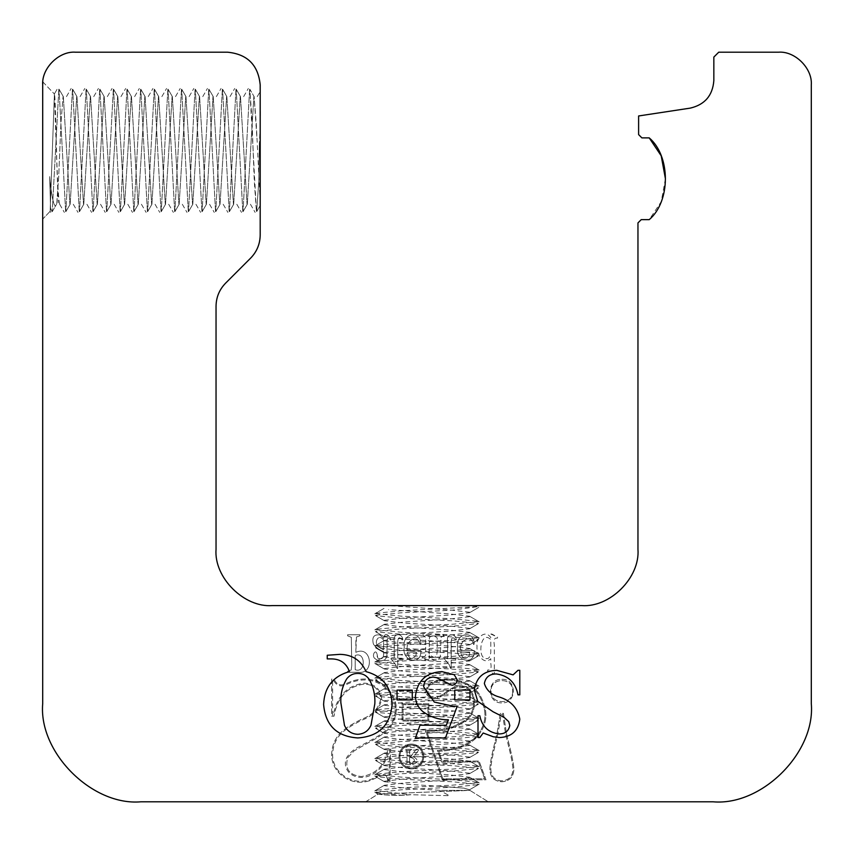 <?xml version="1.0" encoding="UTF-8"?>
<svg xmlns="http://www.w3.org/2000/svg" width="854" height="854" viewBox="0 0 854 854"><rect width="100%" height="100%" fill="white"/><g stroke="black" fill="none" stroke-linecap="round" stroke-linejoin="round"><path stroke-width="0.64" stroke-dasharray="4.27 3.2" d="M411.372 768.888A12.394 12.394 0 0 1 398.967 756.484A12.394 12.394 0 0 1 411.372 744.09A12.394 12.394 0 0 1 423.765 756.484A12.394 12.394 0 0 1 411.372 768.888A12.394 12.394 0 0 1 398.967 756.484A12.394 12.394 0 0 1 411.372 744.09A12.394 12.394 0 0 1 423.765 756.484A12.394 12.394 0 0 1 411.372 768.888M411.372 745.04A11.454 11.454 0 0 1 422.815 756.484A11.454 11.454 0 0 1 411.372 767.938A11.454 11.454 0 0 1 399.918 756.484A11.454 11.454 0 0 1 411.372 745.04A11.454 11.454 0 0 1 422.815 756.484A11.454 11.454 0 0 1 411.372 767.938A11.454 11.454 0 0 1 399.918 756.484A11.454 11.454 0 0 1 411.372 745.04M501.874 679.336C517.086 678.535 517.065 703.664 501.874 702.863C486.663 703.653 486.673 678.535 501.874 679.336C517.086 678.535 517.065 703.664 501.874 702.863C486.663 703.653 486.673 678.535 501.874 679.336M42.711 83.873L42.7 219.115L50.151 211.29L50.546 208.173L51.987 211.664L50.546 208.173L50.151 211.29L54.4 94.036L50.151 211.29L42.7 219.115L42.711 83.927M42.839 81.899L54.4 94.036L42.839 81.899M54.314 94.057L57.549 88.474L54.314 94.057M374.778 792.213L378.141 794.167L375.653 792.725L401.231 795.213L410.881 794.711L449.46 795.714L439.554 790.377L449.46 795.714L410.881 794.711C391.762 796.558 376.262 793.921 378.13 794.06L365.672 801.81L488.296 801.81L365.672 801.81L488.296 801.81L365.672 801.81L378.13 794.06C376.187 793.91 391.943 796.568 410.881 794.711L375.643 790.708M469.913 790.377L440.781 790.377L469.913 790.377L488.296 801.81L469.913 790.377L378.13 794.06L469.913 790.377M56.727 203.636L58.659 177.418L60.922 123.467L63.068 96.598L60.922 123.467L58.659 177.418L56.727 203.636M63.324 96.609L69.889 204.277L63.324 96.609L59.054 89.211L63.324 96.609M70.145 204.277L76.7 96.598L70.145 204.277L65.865 211.664L70.145 204.277M76.956 96.609L83.511 204.277L76.956 96.609L72.675 89.211L76.956 96.609M83.767 204.277L90.321 96.598L83.767 204.277L79.497 211.664L83.767 204.277M90.577 96.609L97.142 204.277L90.577 96.609L86.307 89.211L90.577 96.609M97.399 204.277L103.953 96.598L97.399 204.277L93.118 211.664L97.399 204.277M104.209 96.609L110.764 204.277L104.209 96.609L99.939 89.211L104.209 96.609M111.02 204.277L117.585 96.598L111.02 204.277L106.75 211.664L111.02 204.277M117.841 96.609L124.396 204.277L117.841 96.609L113.561 89.211L117.841 96.609M124.652 204.277L131.206 96.598L124.652 204.277L120.382 211.664L124.652 204.277M131.463 96.609L138.028 204.277L131.463 96.609L127.193 89.211L131.463 96.609M138.284 204.277L144.838 96.598L138.284 204.277L134.003 211.664L138.284 204.277M145.095 96.609L151.649 204.277L145.095 96.609L140.814 89.211L145.095 96.609M151.905 204.277L158.46 96.598L151.905 204.277L147.635 211.664L151.905 204.277M158.716 96.609L165.281 204.277L158.716 96.609L154.446 89.211L158.716 96.609M165.537 204.277L172.092 96.598L165.537 204.277L161.257 211.664L165.537 204.277M172.348 96.609L178.902 204.277L172.348 96.609L168.078 89.211L172.348 96.609M179.159 204.277L185.724 96.598L179.159 204.277L174.889 211.664L179.159 204.277M185.98 96.609L192.534 204.277L185.98 96.609L181.699 89.211L185.98 96.609M192.79 204.277L199.345 96.598L192.79 204.277L188.51 211.664L192.79 204.277M199.601 96.609L206.166 204.277L199.601 96.609L195.331 89.211L199.601 96.609M206.422 204.277L212.977 96.598L206.422 204.277L202.142 211.664L206.422 204.277M213.233 96.609L219.788 204.277L213.233 96.609L208.952 89.211L213.233 96.609M220.044 204.277L226.598 96.598L220.044 204.277L215.774 211.664L220.044 204.277M226.854 96.609L233.42 204.277L226.854 96.609L222.584 89.211L226.854 96.609M233.676 204.277L240.23 96.598L233.676 204.277L229.395 211.664L233.676 204.277M240.486 96.609L247.041 204.277L240.486 96.609L236.216 89.211L240.486 96.609M247.297 204.277L253.862 96.598L247.297 204.277L243.027 211.664L247.297 204.277M256.798 136.32L254.118 96.609L249.838 89.211L251.994 119.773L254.268 181.101L256.424 211.664L249.838 89.211L254.118 96.609L256.253 123.467L260.192 202.206C259.669 217.258 261.281 182.799 259.349 143.611L258.815 181.101L256.648 211.664L260.192 205.536L256.648 211.664L258.815 181.101L259.349 143.611C261.281 182.841 259.669 217.226 260.192 202.206L260.192 102.117C260.598 112.867 260.31 126.702 259.349 143.611C260.31 126.702 260.598 112.867 260.192 102.117L260.192 136.192M49.681 176.597C51.091 194.285 54.101 208.472 55.862 205.291C54.101 208.472 51.091 194.285 49.681 176.597L50.546 208.173L49.681 176.597M249.614 89.211L243.027 211.664L249.614 89.211M242.792 211.664L236.216 89.211L242.792 211.664M235.982 89.211L229.395 211.664L235.982 89.211M229.171 211.664L222.584 89.211L229.171 211.664M222.36 89.211L215.774 211.664L222.36 89.211M215.539 211.664L208.952 89.211L215.539 211.664M208.728 89.211L202.142 211.664L208.728 89.211M201.918 211.664L195.331 89.211L201.918 211.664M195.096 89.211L188.51 211.664L195.096 89.211M188.286 211.664L181.699 89.211L188.286 211.664M181.475 89.211L174.889 211.664L181.475 89.211M174.654 211.664L168.078 89.211L174.654 211.664M167.843 89.211L161.257 211.664L167.843 89.211M161.032 211.664L154.446 89.211L161.032 211.664M154.222 89.211L147.635 211.664L154.222 89.211M147.4 211.664L140.814 89.211L147.4 211.664M140.59 89.211L134.003 211.664L140.59 89.211M133.779 211.664L127.193 89.211L133.779 211.664M126.958 89.211L120.382 211.664L126.958 89.211M120.147 211.664L113.561 89.211L120.147 211.664M113.336 89.211L106.75 211.664L113.336 89.211M106.515 211.664L99.939 89.211L106.515 211.664M99.704 89.211L93.118 211.664L99.704 89.211M92.894 211.664L86.307 89.211L92.894 211.664M86.083 89.211L79.497 211.664L86.083 89.211M79.262 211.664L72.675 89.211L79.262 211.664M72.451 89.211L65.865 211.664L72.451 89.211M65.641 211.664L59.054 89.211L65.641 211.664M58.819 89.211L52.243 211.664L58.819 89.211M665.426 178.753L661.22 201.683L649.221 219.638L641.226 219.638L637.959 222.915L637.959 549.325C640.18 577.539 609.916 607.802 581.702 605.582L272.298 605.582C244.084 607.802 213.82 577.528 216.041 549.325L216.041 306.266C216.169 297.277 219.361 289.57 225.627 283.133L250.617 258.143C256.883 251.706 260.075 243.988 260.192 235.01L260.192 84.888C258.26 65.021 247.35 54.122 227.495 52.19L75.408 52.19C58.937 50.941 41.451 68.427 42.7 84.888L42.7 703.696C38.473 752.459 92.072 806.037 140.814 801.81L713.186 801.81C761.939 806.037 815.527 752.449 811.3 703.696L811.3 84.888C812.549 68.416 795.063 50.941 778.592 52.19L718.737 52.19L713.837 57.09L713.837 80.639C712.642 95.552 704.774 104.711 690.213 108.127L638.611 115.963L638.611 134.601L641.877 137.878L649.221 137.878M59.791 204.384C58.745 202.024 57.72 186.642 56.716 158.236C55.926 127.214 55.147 93.566 54.4 94.036L58.179 202.868M377.084 656.043L377.895 658.188C381.994 659.864 383.905 657.986 383.638 652.552L383.638 651.559C378.824 649.713 375.408 647.183 373.39 643.98C371.725 637.255 373.881 634.244 379.859 634.949L383.638 638.44C384.695 633.06 387.001 633.07 390.556 638.472L390.556 640.02L388.816 638.013C387.182 638.248 386.638 640.105 387.182 643.606L386.798 657.025L384.94 659.704C381.482 661.455 378.29 661.167 375.376 658.84C370.86 656.416 375.653 647.77 377.126 654.431L377.895 658.188C381.994 659.864 383.905 657.986 383.638 652.552L383.638 651.559C378.824 649.713 375.408 647.183 373.39 643.98C371.725 637.255 373.881 634.244 379.859 634.949L383.638 638.44C384.695 633.06 387.001 633.07 390.556 638.472L390.556 640.02L388.816 638.013C387.182 638.248 386.638 640.105 387.182 643.606L386.798 657.025L384.94 659.704C381.482 661.455 378.29 661.167 375.376 658.84C370.86 656.416 375.653 647.77 377.126 654.431L377.084 656.043M402.874 639.849L402.042 639.849C399.544 636.593 398.103 637.233 397.718 641.76L397.718 658.167L402.287 658.231L402.287 660.099L397.718 660.099L397.718 668.404L397.057 668.404L395.68 664.572L391.068 659.107L391.068 658.231L394.174 658.231L394.174 641.151C392.456 633.487 402.106 632.291 402.874 639.849L402.042 639.849C399.544 636.593 398.103 637.233 397.718 641.76L397.718 658.167L402.287 658.231L402.287 660.099L397.718 660.099L397.718 668.404L397.057 668.404L395.68 664.572L391.068 659.107L391.068 658.231L394.174 658.231L394.174 641.151C392.456 633.487 402.106 632.291 402.874 639.849M420.851 644.044L420.189 644.599C417.734 632.857 405.106 641.183 407.337 650.534L420.851 650.534C421.844 666.323 401.081 661.145 404.316 647.097C401.732 633.305 420.584 629.366 420.851 644.044L420.189 644.599C417.734 632.857 405.106 641.183 407.337 650.534L420.851 650.534C421.844 666.323 401.081 661.145 404.316 647.097C401.732 633.305 420.584 629.366 420.851 644.044M443.76 634.757L443.76 635.782L441.08 637.233L440.322 656.374C437.355 662.49 433.651 662.213 429.199 655.52L429.199 660.825L422.378 657.719L422.698 656.705C425.548 657.089 426.541 654.815 425.655 649.862L425.655 640.468C426.082 637.607 425.228 636.038 423.104 635.782L422.677 634.757L432.391 634.757L432.391 635.782L429.434 637.319L429.199 653.886C434.216 659.213 436.896 658.21 437.248 650.887L437.163 637.895L434.099 635.782L434.099 634.757L443.76 634.757L443.76 635.782L441.08 637.233L440.322 656.374C437.355 662.49 433.651 662.213 429.199 655.52L429.199 660.825L422.378 657.719L422.698 656.705C425.548 657.089 426.541 654.815 425.655 649.862L425.655 640.468C426.082 637.607 425.228 636.038 423.104 635.782L422.677 634.757L432.391 634.757L432.391 635.782L429.434 637.319L429.199 653.886C434.216 659.213 436.896 658.21 437.248 650.887L437.163 637.895L434.099 635.782L434.099 634.757L443.76 634.757M456.324 639.849L455.492 639.849C452.994 636.593 451.552 637.233 451.168 641.76L451.168 658.167L455.737 658.231L455.737 660.099L451.168 660.099L451.168 668.404L450.506 668.404L449.129 664.572L444.518 659.107L444.518 658.231L447.624 658.231L447.624 641.151C445.905 633.487 455.556 632.291 456.324 639.849L455.492 639.849C452.994 636.593 451.552 637.233 451.168 641.76L451.168 658.167L455.737 658.231L455.737 660.099L451.168 660.099L451.168 668.404L450.506 668.404L449.129 664.572L444.518 659.107L444.518 658.231L447.624 658.231L447.624 641.151C445.905 633.487 455.556 632.291 456.324 639.849M474.216 644.044L473.554 644.599C471.088 632.857 458.47 641.183 460.701 650.534L474.216 650.534C475.208 666.323 454.445 661.145 457.68 647.097C455.097 633.305 473.949 629.366 474.216 644.044L473.554 644.599C471.088 632.857 458.47 641.183 460.701 650.534L474.216 650.534C475.208 666.323 454.445 661.145 457.68 647.097C455.097 633.305 473.949 629.366 474.216 644.044M497.604 637.137L497.37 638.151C494.466 637.671 493.441 639.902 494.327 644.823L494.327 674.062L487.506 670.956L487.783 669.931C490.655 670.39 491.658 668.202 490.783 663.377L490.783 658.69C483.642 665.736 476.105 653.47 477.055 646.382C475.657 638.205 485.275 628.886 490.783 637.682L490.783 634.031L491.776 634.031L497.604 637.137L497.37 638.151C494.466 637.671 493.441 639.902 494.327 644.823L494.327 674.062L487.506 670.956L487.783 669.931C490.655 670.39 491.658 668.202 490.783 663.377L490.783 658.69C483.642 665.736 476.105 653.47 477.055 646.382C475.657 638.205 485.275 628.886 490.783 637.682L490.783 634.031L497.604 637.137M368.907 780.887C350.962 786.726 330.872 772.699 331.672 753.698C332.889 735.337 344.247 728.216 361.157 719.431C372.44 715.257 378.962 708.393 380.713 698.818C379.614 689.413 374.052 684.513 364.028 684.086C347.29 686.584 337.287 697.28 334.042 716.186L331.672 716.186L331.672 679.037L334.042 679.037C336.604 684.823 340.714 686.317 346.372 683.531C361.455 676.293 375.098 677.756 387.3 687.918C398.049 699.97 399.192 712.791 390.737 726.391C386.969 731.419 379.678 736.767 368.864 742.425L354.068 750.922L347.727 757.669C344.674 768.878 349.222 775.176 361.37 776.532C376.176 774.322 384.994 765.205 387.823 749.182L390.609 749.182L389.915 782.029L387.823 782.029C387.502 768.867 375.098 779.617 368.907 780.887C350.962 786.726 330.872 772.699 331.672 753.698C332.889 735.337 344.247 728.216 361.157 719.431C372.44 715.257 378.962 708.393 380.713 698.818C379.614 689.413 374.052 684.513 364.028 684.086C347.29 686.584 337.287 697.28 334.042 716.186L331.672 716.186L331.672 679.037L334.042 679.037C336.604 684.823 340.714 686.317 346.372 683.531C361.455 676.293 375.098 677.756 387.3 687.918C398.049 699.97 399.192 712.791 390.737 726.391C386.969 731.419 379.678 736.767 368.864 742.425L354.068 750.922L347.727 757.669C344.674 768.878 349.222 775.176 361.37 776.532C376.176 774.322 384.994 765.205 387.823 749.182L390.609 749.182L389.915 782.029L387.823 782.029C387.502 768.867 375.098 779.617 368.907 780.887M428.857 703.76L428.857 721.032L402.117 721.032L402.117 703.76L428.857 703.76L428.857 721.032L402.117 721.032L402.117 703.76L428.857 703.76M506.443 733.447L510.254 749.075C512.678 759.099 513.884 765.942 513.884 769.603C513.371 777.14 509.358 781.186 501.853 781.752C494.231 781.25 490.239 777.129 489.897 769.39C489.897 765.291 491.029 758.523 493.281 749.075L497.028 733.319L500.348 713.378L503.433 713.378L506.443 733.447L510.254 749.075C512.678 759.099 513.884 765.942 513.884 769.603C513.371 777.14 509.358 781.186 501.853 781.752C494.231 781.25 490.239 777.129 489.897 769.39C489.897 765.291 491.029 758.523 493.281 749.075L497.028 733.319L500.348 713.378L503.433 713.378L506.443 733.447M442.191 779.787L425.367 730.149C439.586 731.045 451.691 728.398 461.672 722.185C479.734 714.67 476.948 681.588 455.353 687.331L448.083 691.537C442.724 696.159 437.739 698.583 433.127 698.796C424.598 695.604 423.531 690.555 429.946 683.67C445.318 674.34 472.497 679.848 480.994 697.195C489.043 712.652 487.143 726.498 475.315 738.731C466.764 746.449 454.552 750.623 438.7 751.253L442.169 761.063L479.073 761.063L486.001 779.787L442.191 779.787L425.367 730.149C439.586 731.045 451.691 728.398 461.672 722.185C479.734 714.67 476.948 681.588 455.353 687.331L448.083 691.537C442.724 696.159 437.739 698.583 433.127 698.796C424.598 695.604 423.531 690.555 429.946 683.67C445.318 674.34 472.497 679.848 480.994 697.195C489.043 712.652 487.143 726.498 475.315 738.731C466.764 746.449 454.552 750.623 438.7 751.253L442.169 761.063L479.073 761.063L486.001 779.787L442.191 779.787M355.862 641.375L355.862 652.339C371.874 644.951 374.895 674.831 358.221 672.247L347.599 672.247L347.599 671.233L351.175 670.016L351.752 665.64L351.325 637.319L347.599 635.782L347.599 634.757L360.014 634.757L360.014 635.782L356.46 636.988L355.862 652.339C371.874 644.951 374.895 674.831 358.221 672.247L347.599 672.247L347.599 671.233L351.175 670.016L351.752 665.64L351.325 637.319L347.599 635.782L347.599 634.757L360.014 634.757L360.014 635.782L356.46 636.988L355.862 641.375M465.878 605.582C474.963 605.176 479.126 605.518 478.379 606.586C475.037 604.29 435.839 606.201 408.372 605.582L465.878 605.582L408.372 605.582C435.786 606.201 475.123 604.29 478.379 606.586C479.126 605.518 474.963 605.176 465.878 605.582M384.375 605.582L388.549 605.582L384.375 605.582M375.643 615.286L401.231 612.798L452.737 610.108L478.379 606.586L401.231 610.781L375.643 613.268L384.396 608.197L374.778 613.78M375.643 613.652L401.231 616.15L452.737 618.83L478.315 621.317L469.572 616.246L448.382 613.802L388.495 609.585M478.315 621.701L452.737 624.199L401.231 626.879L375.643 629.366L384.396 624.295L405.586 621.851L448.382 619.161L469.593 616.705M375.643 629.75L401.231 632.238L452.737 634.928L478.315 637.415L469.572 632.344L448.382 629.9L405.586 627.21L384.375 624.754M478.315 637.799L452.737 640.286L401.231 642.977L375.643 645.464L384.396 640.393L405.586 637.938L448.382 635.259L469.593 632.803M375.643 645.848L401.231 648.335L452.737 651.026L478.315 653.513L469.572 648.442L448.382 645.987L405.586 643.308L384.375 640.852M478.315 653.897L452.737 656.384L401.231 659.064L375.643 661.562L384.396 656.491L405.586 654.036L448.382 651.356L469.593 648.891M375.643 661.946L401.231 664.433L452.737 667.113L478.315 669.611L469.572 664.529L448.382 662.085L405.586 659.405L384.375 656.939M478.315 669.995L452.737 672.482L401.231 675.162L375.643 677.649L384.396 672.578L405.586 670.134L448.382 667.454L469.593 664.988M375.643 678.044L401.231 680.531L452.737 683.211L478.315 685.698L469.572 680.627L448.382 678.183L405.586 675.503L384.375 673.037M478.315 686.082L452.737 688.58L401.231 691.26L375.643 693.747L384.396 688.676L405.586 686.232L448.382 683.552L469.593 681.086M375.643 694.131L401.231 696.629L452.737 699.309L478.315 701.796L469.572 696.725L448.382 694.281L405.586 691.591L384.375 689.135M478.315 702.18L452.737 704.667L401.231 707.358L375.643 709.845L384.396 704.774L405.586 702.33L448.382 699.639L469.593 697.184M375.643 710.229L401.231 712.716L452.737 715.406L478.315 717.894L469.572 712.823L448.382 710.379L405.586 707.688L384.375 705.233M478.315 718.278L452.737 720.765L401.231 723.455L375.643 725.943L384.396 720.872L405.586 718.417L448.382 715.737L469.593 713.282M375.643 726.327L401.231 728.814L452.737 731.494L478.315 733.992L469.572 728.921L448.382 726.466L405.586 723.786L384.375 721.331M478.315 734.376L452.737 736.863L401.231 739.543L375.643 742.041L384.396 736.959L405.586 734.515L448.382 731.835L469.593 729.369M375.643 742.425L401.231 744.912L452.737 747.592L478.315 750.079L469.572 745.008L448.382 742.564L405.586 739.884L384.375 737.418M478.315 750.474L452.737 752.961L401.231 755.641L375.643 758.128L384.396 753.057L405.586 750.613L448.382 747.933L469.593 745.467M375.643 758.523L401.231 761.01L452.737 763.689L478.315 766.177L469.572 761.106L448.382 758.662L405.586 755.982L384.375 753.516M478.315 766.561L452.737 769.059L401.231 771.738L375.643 774.226L384.396 769.155L405.586 766.711L448.382 764.02L469.593 761.565M375.643 774.61L401.231 777.108L452.737 779.787L478.315 782.275L469.572 777.204L448.382 774.759L405.586 772.069L384.375 769.614M478.315 782.659L452.737 785.146L401.231 787.836L375.643 790.324L384.396 785.253L405.586 782.808L448.382 780.118L469.593 777.663M439.522 790.292L405.586 788.167L384.375 785.712M440.098 786.31L464.042 788.167L469.561 789.747L464.042 788.167L440.963 786.363M440.611 786.342L405.586 784.143L384.396 781.698L374.778 776.115M384.375 781.239L405.586 778.784L448.382 776.094L469.572 773.649L479.19 768.077M469.593 773.19L448.382 770.735L405.586 768.045L384.396 765.6L374.778 760.028M384.375 765.141L405.586 762.686L448.382 760.007L469.572 757.551L479.19 751.979M469.593 757.092L448.382 754.637L405.586 751.958L384.396 749.502L374.778 743.93M384.375 749.054L405.586 746.588L448.382 743.909L469.572 741.453L478.315 736.383L452.737 738.881L401.231 741.56L375.643 744.047M469.593 741.005L448.382 738.539L405.586 735.86L384.396 733.415L374.778 727.832M384.375 732.956L405.586 730.49L448.382 727.811L469.572 725.366L479.19 719.783M469.593 724.907L448.382 722.441L405.586 719.762L384.396 717.317L374.778 711.734M384.375 716.858L405.586 714.392L448.382 711.713L469.572 709.268L479.19 703.685M469.593 708.809L448.382 706.354L405.586 703.664L384.396 701.219L374.778 695.647M384.375 700.76L405.586 698.305L448.382 695.615L469.572 693.17L479.19 687.598M469.593 692.711L448.382 690.256L405.586 687.566L384.396 685.121L374.778 679.549M384.375 684.662L405.586 682.207L448.382 679.528L469.572 677.073L479.19 671.5M469.593 676.614L448.382 674.158L405.586 671.479L384.396 669.024L375.643 663.953L401.231 666.44L452.737 669.13L478.315 671.618M384.375 668.575L405.586 666.109L448.382 663.43L469.572 660.985L479.19 655.402M469.593 660.526L448.382 658.06L405.586 655.381L384.396 652.936L374.778 647.353M384.375 652.477L405.586 650.011L448.382 647.332L469.572 644.887L479.19 639.304M469.593 644.428L448.382 641.962L405.586 639.283L384.396 636.838L374.778 631.255M384.375 636.379L405.586 633.914L448.382 631.234L469.572 628.79L479.19 623.206M469.593 628.33L448.382 625.875L405.586 623.185L384.396 620.741L374.778 615.168M384.375 620.282L405.586 617.826L448.382 615.136L469.572 612.692L478.763 607.365M469.593 612.233L448.382 609.777L388.613 605.582M384.396 620.741L375.643 615.67L401.231 618.157L452.737 620.837L478.315 623.335M469.572 628.79L478.315 623.719L452.737 626.206L401.231 628.886L375.643 631.384M384.396 636.838L375.643 631.768L401.231 634.255L452.737 636.935L478.315 639.422M469.572 644.887L478.315 639.817L452.737 642.304L401.231 644.983L375.643 647.471M384.396 652.936L375.643 647.866L401.231 650.353L452.737 653.032L478.315 655.52M469.572 660.985L478.315 655.904L452.737 658.402L401.231 661.081L375.643 663.569M469.572 677.073L478.315 672.002L452.737 674.489L401.231 677.179L375.643 679.667M384.396 685.121L375.643 680.051L401.231 682.538L452.737 685.228L478.315 687.716M469.572 693.17L478.315 688.1L452.737 690.587L401.231 693.267L375.643 695.764M384.396 701.219L375.643 696.149L401.231 698.636L452.737 701.315L478.315 703.813M469.572 709.268L478.315 704.198L452.737 706.685L401.231 709.364L375.643 711.852M384.396 717.317L375.643 712.247L401.231 714.734L452.737 717.413L478.315 719.901M469.572 725.366L478.315 720.296L452.737 722.783L401.231 725.462L375.643 727.95M384.396 733.415L375.643 728.334L401.231 730.832L452.737 733.511L478.315 735.999M384.396 749.502L375.643 744.432L401.231 746.919L452.737 749.609L478.315 752.096M469.572 757.551L478.315 752.481L452.737 754.968L401.231 757.658L375.643 760.145M384.396 765.6L375.643 760.53L401.231 763.017L452.737 765.707L478.315 768.194M469.572 773.649L478.315 768.579L452.737 771.066L401.231 773.745L375.643 776.243M384.396 781.698L375.643 776.628L401.231 779.115L452.737 781.794L478.315 784.292M479.19 784.164L469.572 789.747L478.315 784.677L452.737 787.164L401.231 789.843L375.643 792.331M355.189 655.541C365.928 650.919 365.918 673.934 355.189 669.664L355.189 655.541C365.928 650.919 365.918 673.934 355.189 669.664L355.189 655.541M430.971 731.173C443.514 731.173 453.922 728.441 462.195 722.975C481.293 714.979 477.653 680.158 455.011 686.456L447.539 690.779C442.308 695.273 437.504 697.633 433.127 697.857C425.602 694.964 424.726 690.491 430.512 684.428C445.457 675.461 471.92 680.787 480.172 697.665C488.008 712.684 486.172 726.135 474.675 738.027C466.295 745.595 454.285 749.684 438.657 750.303L437.376 750.356L441.507 762.003L478.421 762.003L484.645 778.837L442.863 778.837L426.701 731.12L430.971 731.173C443.514 731.173 453.922 728.441 462.195 722.975C481.293 714.979 477.653 680.158 455.011 686.456L447.539 690.779C442.308 695.273 437.504 697.633 433.127 697.857C425.602 694.964 424.726 690.491 430.512 684.428C445.457 675.461 471.92 680.787 480.172 697.665C488.008 712.684 486.172 726.135 474.675 738.027C466.295 745.595 454.285 749.684 438.657 750.303L437.376 750.356L441.507 762.003L478.421 762.003L484.645 778.837L442.863 778.837L426.701 731.12L430.971 731.173M512.688 691.057C513.457 705.105 490.271 705.073 491.061 691.057C490.356 677.126 513.393 677.126 512.688 691.057C513.457 705.105 490.271 705.073 491.061 691.057C490.356 677.126 513.393 677.126 512.688 691.057M509.336 749.3C511.738 759.249 512.944 766.017 512.944 769.603C512.475 776.564 508.781 780.3 501.853 780.802C494.808 780.364 491.135 776.553 490.847 769.39C490.847 765.365 491.968 758.672 494.199 749.3L497.946 733.543L501.234 714.318L502.568 714.318L505.525 733.671L509.336 749.3C511.738 759.249 512.944 766.017 512.944 769.603C512.475 776.564 508.781 780.3 501.853 780.802C494.808 780.364 491.135 776.553 490.847 769.39C490.847 765.365 491.968 758.672 494.199 749.3L497.946 733.543L501.234 714.318L502.568 714.318L505.525 733.671L509.336 749.3M427.918 720.093L403.067 720.093L403.067 704.699L427.918 704.699L427.918 720.093L403.067 720.093L403.067 704.699L427.918 704.699L427.918 720.093M346.756 684.396C361.455 677.318 374.746 678.716 386.627 688.591C397.035 700.259 398.156 712.674 389.979 725.836C386.286 730.746 379.101 735.999 368.416 741.592C356.054 748.478 352.958 748.947 346.916 757.188C344.141 763.049 345.069 768.408 349.702 773.254C365.245 785.627 387.118 768.354 388.623 750.132L389.648 750.132L388.986 781.09L386.627 775.87C382.411 771.077 373.54 779.542 368.65 779.969C351.293 785.627 331.832 772.101 332.612 753.698C333.871 735.689 344.984 728.953 361.605 720.264C373.219 715.962 379.913 708.809 381.663 698.818C380.51 688.836 374.628 683.616 364.028 683.147C347.044 685.57 336.796 696.277 333.263 715.246L332.612 715.246L332.612 679.976L333.412 679.976C336.391 685.847 340.831 687.321 346.756 684.396C361.455 677.318 374.746 678.716 386.627 688.591C397.035 700.259 398.156 712.674 389.979 725.836C386.286 730.746 379.101 735.999 368.416 741.592C356.054 748.478 352.958 748.947 346.916 757.188C344.141 763.049 345.069 768.408 349.702 773.254C365.245 785.627 387.118 768.354 388.623 750.132L389.648 750.132L388.986 781.09L386.627 775.87C382.411 771.077 373.54 779.542 368.65 779.969C351.293 785.627 331.832 772.101 332.612 753.698C333.871 735.689 344.984 728.953 361.605 720.264C373.219 715.962 379.913 708.809 381.663 698.818C380.51 688.836 374.628 683.616 364.028 683.147C347.044 685.57 336.796 696.277 333.263 715.246L332.612 715.246L332.612 679.976L333.412 679.976C336.391 685.847 340.831 687.321 346.756 684.396M411.703 749.353L409.61 751.04L409.61 756.484L410.934 756.484L416.069 749.353L419.303 749.353L413.496 756.719C418.887 760.103 418.46 762.739 412.215 764.597L405.426 764.597L406.995 763.102L407.048 752.363L406.92 750.719L405.17 749.353L411.703 749.353L409.61 751.04L409.61 756.484L410.934 756.484L416.069 749.353L419.303 749.353L413.496 756.719C418.887 760.103 418.46 762.739 412.215 764.597L405.426 764.597L406.995 763.102L407.048 752.363L406.92 750.719L405.17 749.353L411.703 749.353M409.61 757.242C415.439 758.672 415.93 760.871 411.073 763.839L409.61 763.561L409.61 757.242C415.439 758.672 415.93 760.871 411.073 763.839L409.61 763.561L409.61 757.242M482.894 656.95C478.272 651.709 481.72 630.583 490.783 639.614L490.783 652.573C489.929 658.776 487.292 660.238 482.894 656.95C478.272 651.709 481.72 630.583 490.783 639.614L490.783 652.573C489.929 658.776 487.292 660.238 482.894 656.95M469.305 655.541C465.078 660.323 462.217 659.181 460.701 652.125L469.753 652.125L469.305 655.541C465.078 660.323 462.217 659.181 460.701 652.125L469.753 652.125L469.305 655.541M415.941 655.541C411.724 660.323 408.852 659.181 407.337 652.125L416.389 652.125L415.941 655.541C411.724 660.323 408.852 659.181 407.337 652.125L416.389 652.125L415.941 655.541M379.454 647.513C372.92 644.663 377.895 632.056 383.638 640.233L383.638 649.862L379.454 647.513C372.92 644.663 377.895 632.056 383.638 640.233L383.638 649.862L379.454 647.513M509.806 725.441C508.642 731.163 505.013 733.981 498.928 733.917C488.317 732.508 481.944 726.444 479.82 715.748L478.005 715.748L478.005 737.546L479.82 737.546L483.172 733.01L493.292 736.767L499.494 737.546C511.525 737.002 518.293 730.864 519.798 719.143C517.609 707.827 510.617 700.397 498.811 696.864C491.338 694.75 486.524 690.299 484.367 683.51C485.595 677.105 489.598 673.923 496.387 673.955C508.408 675.642 515.602 682.602 517.983 694.846L519.798 694.846L519.798 670.315L517.983 670.315L513.105 674.863L496.74 670.315C483.663 670.796 476.201 677.371 474.365 690.043L477.738 701.347L493.132 711.798L504.052 717.307L508.738 721.683L509.806 725.441M327.242 658.904L331.245 658.904C340.287 658.925 346.361 663.163 349.457 671.618C333.017 676.251 324.403 687.192 323.602 704.422C325.395 725.313 336.786 736.49 357.773 737.941C378.834 736.532 390.267 725.356 392.082 704.422C391.356 687.128 382.677 676.197 366.056 671.618C361.028 660.377 352.339 654.623 339.977 654.356L327.242 655.264L327.242 658.904M340.863 702.789L344.504 725.462C347.226 731.099 351.667 734.045 357.847 734.301C363.943 733.938 368.309 730.949 370.967 725.324L374.821 703.845C375.322 694.932 373.379 686.669 369.013 679.058C366.249 675.3 362.523 673.432 357.847 673.432C353.182 673.4 349.467 675.247 346.671 678.962C342.347 686.253 340.404 694.195 340.863 702.789M412.258 690.117L397.057 690.117L397.057 699.928L412.258 699.928L412.258 690.117M469.978 690.117L454.776 690.117L454.776 699.928L469.978 699.928L469.978 690.117M415.45 695.882C415.514 702.201 417.969 707.422 422.815 711.521C430.352 717.082 438.881 719.837 448.382 719.773L446.343 725.217L419.987 725.217L415.45 737.941L445.425 737.941L457.232 706.141L453.346 706.183L434.27 702.073L423.616 686.755C424.128 680.894 427.299 677.67 433.127 677.073L436.511 677.649L452.012 685.25C455.193 684.823 456.933 682.997 457.232 679.763L454.243 674.745L441.934 671.618C426.317 672.504 417.478 680.585 415.45 695.882M52.243 211.653L56.513 204.277L52.243 211.653M50.076 211.269L50.717 212.379L50.076 211.269M59.663 204.277L64.36 212.4L59.663 204.266M66.473 96.609L71.17 88.474L66.473 96.609M73.284 204.266L77.992 212.4L73.284 204.266M80.095 96.609L84.802 88.474L80.095 96.609M86.916 204.266L91.613 212.4L86.916 204.266M93.726 96.609L98.434 88.474L93.726 96.609M100.537 204.266L105.245 212.4L100.537 204.266M107.358 96.609L112.055 88.474L107.358 96.609M114.169 204.266L118.866 212.4L114.169 204.266M120.98 96.609L125.687 88.474L120.98 96.609M127.801 204.266L132.498 212.4L127.801 204.266M134.612 96.609L139.309 88.474L134.612 96.609M141.422 204.266L146.13 212.4L141.422 204.266M148.233 96.609L152.941 88.474L148.233 96.609M155.054 204.266L159.751 212.4L155.054 204.266M161.865 96.609L166.573 88.474L161.865 96.609M168.676 204.266L173.383 212.4L168.676 204.266M175.497 96.609L180.194 88.474L175.497 96.609M182.308 204.266L187.005 212.4L182.308 204.266M189.118 96.609L193.826 88.474L189.118 96.609M195.929 204.266L200.637 212.4L195.929 204.266M202.75 96.609L207.447 88.474L202.75 96.609M209.561 204.266L214.269 212.4L209.561 204.266M216.372 96.609L221.079 88.474L216.372 96.609M223.193 204.266L227.89 212.4L223.193 204.266M230.004 96.609L234.711 88.474L230.004 96.609M236.814 204.266L241.522 212.4L236.814 204.266M243.636 96.609L248.333 88.474L243.636 96.609M250.446 204.266L255.143 212.4L250.446 204.266M257.257 96.609L260.203 91.527L257.257 96.609M469.572 741.464L479.19 735.881M384.396 669.034L374.778 663.451M469.572 612.692L478.742 607.375M479.19 621.819L469.572 616.246M374.778 629.868L384.396 624.295M479.19 637.917L469.572 632.344M374.778 645.966L384.396 640.393M479.19 654.015L469.572 648.442M374.778 662.063L384.396 656.48M479.19 670.112L469.572 664.529M374.778 678.161L384.396 672.578M479.19 686.21L469.572 680.627M374.778 694.259L384.396 688.676M479.19 702.298L469.572 696.725M374.778 710.347L384.396 704.774M479.19 718.395L469.572 712.823M374.778 726.444L384.396 720.872M479.19 734.493L469.572 728.91M374.778 742.542L384.396 736.959M479.19 750.591L469.572 745.008M374.778 758.64L384.396 753.057M479.19 766.689L469.572 761.106M374.778 774.738L384.396 769.155M479.19 782.776L469.572 777.204M374.778 790.825L384.396 785.253"/><path stroke-width="1.28" d="M42.839 81.899L42.7 84.888L42.839 81.899M42.7 84.888C41.451 68.416 58.937 50.941 75.408 52.19L227.495 52.19C247.35 54.122 258.26 65.021 260.192 84.888L260.192 235.01C260.064 243.988 256.873 251.695 250.617 258.143L225.627 283.133C219.361 289.57 216.169 297.288 216.041 306.266L216.041 549.325C213.82 577.539 244.084 607.802 272.298 605.582L581.702 605.582C609.916 607.802 640.18 577.528 637.959 549.325L637.959 222.915L641.226 219.638L649.221 219.638C670.764 201.416 670.753 156.09 649.221 137.878L641.877 137.878L638.611 134.601L638.611 115.963L690.213 108.127C704.774 104.711 712.652 95.552 713.837 80.639L713.837 57.09L718.737 52.19L778.592 52.19C795.063 50.941 812.549 68.427 811.3 84.888L811.3 703.696C815.527 752.459 761.928 806.037 713.186 801.81L140.814 801.81C92.061 806.037 38.473 752.449 42.7 703.696L42.7 85.026M665.426 178.753L661.209 155.834L649.221 137.878M422.815 711.521C430.352 717.082 438.881 719.837 448.382 719.773L446.343 725.217L419.987 725.217L415.45 737.941L445.425 737.941L457.232 706.141L453.346 706.183L434.27 702.073L423.616 686.755C424.128 680.894 427.299 677.67 433.127 677.073L436.511 677.649L452.012 685.25C455.193 684.823 456.933 682.997 457.232 679.763L454.243 674.745L441.934 671.618C426.317 672.504 417.478 680.585 415.45 695.882C415.514 702.201 417.969 707.422 422.815 711.521M454.776 690.117L454.776 699.928L469.978 699.928L469.978 690.117L454.776 690.117M397.057 690.117L397.057 699.928L412.258 699.928L412.258 690.117L397.057 690.117M331.245 658.904C340.287 658.925 346.361 663.163 349.457 671.618C333.017 676.251 324.403 687.192 323.602 704.422C325.395 725.313 336.786 736.49 357.773 737.941C378.834 736.532 390.267 725.356 392.082 704.422C391.356 687.128 382.677 676.197 366.056 671.618C361.028 660.377 352.339 654.623 339.977 654.356L327.242 655.264L327.242 658.904L331.245 658.904M498.928 733.917C488.317 732.508 481.944 726.444 479.82 715.748L478.005 715.748L478.005 737.546L479.82 737.546L483.172 733.01L493.292 736.767L499.494 737.546C511.525 737.002 518.293 730.864 519.798 719.143C517.609 707.827 510.617 700.397 498.811 696.864C491.338 694.75 486.524 690.299 484.367 683.51C485.595 677.105 489.598 673.923 496.387 673.955C508.408 675.642 515.602 682.602 517.983 694.846L519.798 694.846L519.798 670.315L517.983 670.315L513.105 674.863L496.74 670.315C483.663 670.796 476.201 677.371 474.365 690.043L477.738 701.347L493.132 711.798L504.052 717.307L508.738 721.683L509.806 725.441C508.642 731.163 505.013 733.981 498.928 733.917M340.863 702.789L344.504 725.462C347.226 731.099 351.667 734.045 357.847 734.301C363.943 733.938 368.309 730.949 370.967 725.324L374.821 703.845C375.322 694.932 373.379 686.669 369.013 679.058C366.249 675.3 362.523 673.432 357.847 673.432C353.182 673.4 349.467 675.247 346.671 678.962C342.347 686.253 340.404 694.195 340.863 702.789"/></g></svg>

